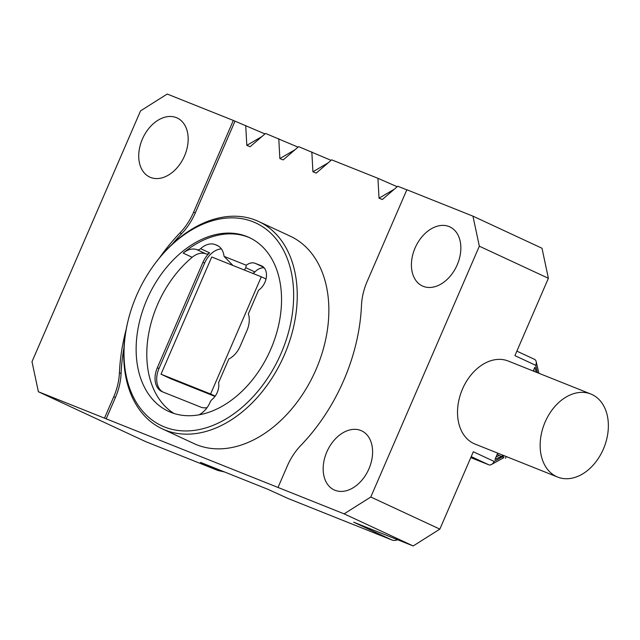 <?xml version="1.0" encoding="UTF-8"?>
<svg xmlns="http://www.w3.org/2000/svg" width="640" height="640" viewBox="0 0 640 640"><rect width="100%" height="100%" fill="white"/><g stroke="black" fill="none" stroke-linecap="round" stroke-linejoin="round"><path stroke-width="0.96" d="M244.352 270.024L245.808 267.728L254.904 271.96A14.056 9.784 114.9 0 1 264.208 267.848M254.904 271.96A5.112 3.56 114.9 0 1 252.704 273.36M221.376 248.88A20.44 14.224 -65.1 0 0 204.632 263.056L202.968 262.28L157.32 367.768L158.984 368.544L204.632 263.056M158.984 368.544A20.44 14.224 -65.1 0 0 162.816 391.96M161.016 374.2L210.592 394L261.312 276.8L211.736 256.992L161.016 374.2L171 378.84L214.984 396.408M245.808 267.728L246.232 265.232A14.056 9.784 114.9 0 1 255.272 263.344L261.4 265.792A14.056 9.784 114.9 0 1 261.744 265.936A14.056 9.784 114.9 0 1 266.344 277.168A14.056 9.784 114.9 0 1 258.6 290.176L248.376 313.8A5.112 3.56 -65.1 0 0 248.48 314.2A20.44 14.224 -65.1 0 1 246.984 330.456L240.12 346.328A20.44 14.224 -65.1 0 1 229.176 358.808A5.112 3.56 -65.1 0 0 228.808 359.024L218.584 382.648A14.056 9.784 114.9 0 1 212.072 399.496A5.112 3.56 -65.1 0 0 210.192 402.048L210.096 402.264A20.44 14.224 -65.1 0 1 198.952 414.848M202.968 262.28A20.44 14.224 114.9 0 1 209.608 252.84A5.112 3.56 114.9 0 1 205.968 253.864L196.984 249.688A20.44 14.224 -65.1 0 0 183.176 253.112A95.816 66.68 114.9 0 1 250.056 237.92M196.984 249.688A5.112 3.56 -65.1 0 0 200.624 248.664L209.608 252.84M246.232 265.232L224.088 256.384A5.112 3.56 -65.1 0 1 223.992 255.888A20.44 14.224 -65.1 0 0 217.272 245.432A20.44 14.224 -65.1 0 0 216.776 245.216L215.312 244.632A20.44 14.224 -65.1 0 0 200.624 248.664M503.88 457.624L497.168 454.4L497.712 453.128L494.976 459.456L503.344 455.376M397.632 539.752A12.776 8.888 114.9 0 1 391.952 539.984L353.68 522.2L413.176 545.96L344.12 513.856L278.016 487.456L287.28 466.056A51.104 35.56 -65.1 0 1 300.968 445.28A159.696 111.136 -65.1 0 0 361.48 305.448A51.104 35.56 -65.1 0 1 367.152 281.48L406.848 189.752L472.952 216.152L542.008 248.256L548.384 278.296L479.336 246.192L370.792 497.016L439.848 529.12L473.32 451.76L494.12 461.432L504.328 455.768M288.248 498.568L267.696 489.216L288.248 498.568L391.952 539.984M590.84 394.024L508.208 361.024A44.712 32.088 111.8 0 0 461.824 390.648A44.712 32.088 111.8 0 0 475.032 444.072L557.664 477.072A44.712 32.088 111.8 0 0 603.376 449.088A44.712 32.088 111.8 0 0 590.84 394.024A44.712 32.088 111.8 0 0 544.456 423.648A44.712 32.088 111.8 0 0 557.664 477.072M536.264 372.224L534.856 367.296L533.248 371.024M537.424 372.688L535.712 365.32A5.112 3.56 -65.1 0 0 536.16 361.536A5.112 3.56 -65.1 0 0 534.56 359.368A5.112 3.56 -65.1 0 0 534.432 359.312L516.864 351.144M535.712 365.32L514.912 355.648L548.384 278.296M494.12 461.432A5.112 3.56 -65.1 0 1 491.488 464.496A5.112 3.56 -65.1 0 1 488.784 464.8L470.792 457.608M278.016 487.456L38.384 391.744L145.704 441.64L218.008 470.512L224.448 471.944M193.624 212.168L195.288 212.944A51.104 35.56 114.9 0 1 181.6 233.72L179.936 232.944A51.104 35.56 -65.1 0 0 193.624 212.168L233.32 120.44L264.968 133.936M195.288 212.944L234.984 121.216M157.32 367.768A20.44 14.224 114.9 0 0 161.92 391.584A20.44 14.224 114.9 0 0 162.424 391.8L200.776 407.12A20.44 14.224 114.9 0 0 207.08 407.608M246.872 236.512A95.816 66.68 -65.1 0 0 147.6 297.984A95.816 66.68 -65.1 0 0 168.448 411.304A95.816 66.68 -65.1 0 0 191.52 415.68A95.816 66.68 -65.1 0 0 275.392 337.04A95.816 66.68 -65.1 0 0 249.224 237.528A95.816 66.68 -65.1 0 0 246.872 236.512M164.464 426.96A111.776 77.784 -65.1 0 0 276.552 362.976A111.776 77.784 -65.1 0 0 266.184 229.256A111.776 77.784 -65.1 0 0 152.104 267.624A111.776 77.784 -65.1 0 0 128.848 317.656A111.776 77.784 -65.1 0 0 164.464 426.96M224.088 256.384L232.928 265.456M344.12 513.856L370.792 497.016M479.336 246.192L472.952 216.152M334.952 490.264A32.576 22.672 -65.1 0 0 368.704 469.36A32.576 22.672 -65.1 0 0 361.616 430.832A32.576 22.672 -65.1 0 0 327.328 450.816A32.576 22.672 -65.1 0 0 334.152 489.92A32.576 22.672 -65.1 0 0 334.952 490.264M423.2 286.32A32.576 22.672 -65.1 0 0 456.952 265.424A32.576 22.672 -65.1 0 0 449.872 226.896A32.576 22.672 -65.1 0 0 415.576 246.88A32.576 22.672 -65.1 0 0 422.4 285.976A32.576 22.672 -65.1 0 0 423.2 286.32M38.384 391.744L32 361.704L140.544 110.88L167.208 94.04L233.32 120.44M218.008 470.512L200.536 462.392L267.696 489.216M104.488 418.152L113.752 396.752A51.104 35.56 -65.1 0 0 119.424 372.776L121.088 373.552A51.104 35.56 114.9 0 1 115.416 397.52L113.752 396.752M179.936 232.944A159.696 111.136 -65.1 0 0 159.536 257.784M126.112 329.68A159.696 111.136 -65.1 0 0 119.424 372.776M150.52 177.416A32.576 22.672 -65.1 0 0 184.272 156.512A32.576 22.672 -65.1 0 0 177.184 117.984A32.576 22.672 -65.1 0 0 142.888 137.968A32.576 22.672 -65.1 0 0 149.72 177.064A32.576 22.672 -65.1 0 0 150.52 177.416M262.032 136.464L246.816 145.384L250.12 146.704L265.552 133.424L298.024 147.136M295.08 149.664L279.864 158.584L283.176 159.904L298.608 146.632L331.072 160.336M328.136 162.864L312.92 171.784L316.224 173.104L331.664 159.832L377.936 178.312L397.176 186.736M394.24 189.264L379.024 198.192L382.328 199.512L397.768 186.232L406.808 189.84M439.848 529.12L413.176 545.96M162.304 428.864L193.92 443.56A114.336 79.568 -65.1 0 0 196.728 444.776A114.336 79.568 -65.1 0 0 315.176 371.432A114.336 79.568 -65.1 0 0 290.312 236.208L258.696 221.512A114.336 79.568 114.9 0 1 283.56 356.736A114.336 79.568 114.9 0 1 165.112 430.08A114.336 79.568 114.9 0 1 162.304 428.864A114.336 79.568 114.9 0 1 128.688 318.272L128.848 317.656M379.024 198.192L377.936 178.312M312.92 171.784L311.832 151.912M279.864 158.584L278.776 138.712M246.816 145.384L245.72 125.504M181.6 233.72A159.696 111.136 -65.1 0 0 172.096 244.32M123.92 347.96A159.696 111.136 -65.1 0 0 121.088 373.552M106.152 418.92L115.416 397.52M152.104 267.624L152.472 267.104A114.336 79.568 114.9 0 1 258.696 221.512M205.968 253.864A20.44 14.224 -65.1 0 0 192.16 257.296A95.816 66.68 -65.1 0 0 173.928 413.448M261.312 276.8L266.016 278.984M210.592 394L215.184 396.136M505.488 458.264L506.232 456.536M262.08 266.104L261.4 265.792M488.784 464.8L471.216 456.632M263.624 267.224L255.272 263.344M215.312 244.632L218.52 246.12M217.768 245.68L216.776 245.216M192.16 257.296L183.176 253.112M534.192 371.4L533.752 369.856M496.048 456.984L499.304 455.392M516.864 351.136L534.56 359.368M538.888 373.272L536.16 361.536M491.488 464.496L503.976 457.568"/></g></svg>
